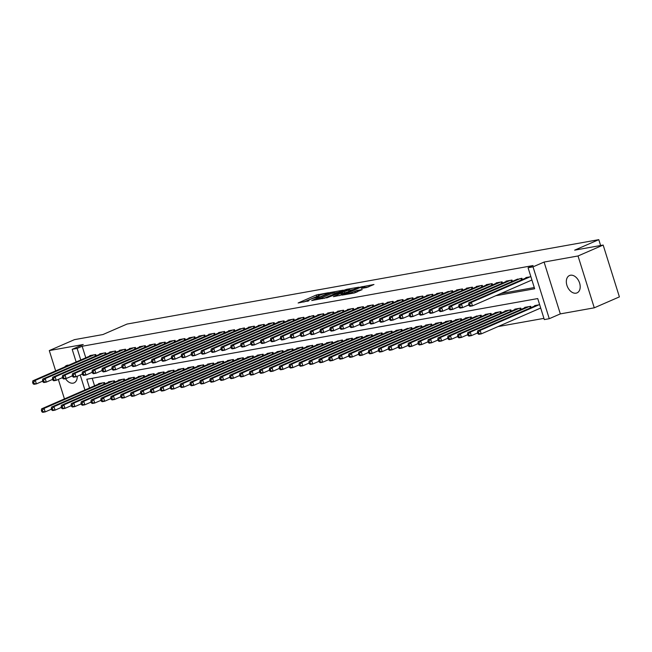 <?xml version="1.0" encoding="UTF-8"?>
<svg xmlns="http://www.w3.org/2000/svg" width="652" height="652" viewBox="0 0 652 652"><rect width="100%" height="100%" fill="white"/><g stroke="black" fill="none" stroke-linecap="round" stroke-linejoin="round"><path stroke-width="0.98" d="M328.592 292.724L316.301 294.997L298.135 302.984L308.909 300.768A4.646 0.538 -17.4 0 1 307.638 300.784A4.646 0.538 -17.4 0 1 308.958 299.953L310.433 299.309A4.646 0.538 -17.4 0 1 316.709 297.377L319.415 296.717L318.086 296.782A4.646 0.538 -17.4 0 1 316.815 296.79A4.646 0.538 -17.4 0 1 318.127 295.959L319.61 295.315A4.646 0.538 -17.4 0 1 325.878 293.392L328.592 292.724M570.451 275.234A9.462 6.349 -113.5 0 0 569.489 275.527A9.462 6.349 -113.5 0 0 567.158 286.041A9.462 6.349 -113.5 0 0 576.075 293.172A9.462 6.349 -113.5 0 0 577.036 292.878A9.462 6.349 -113.5 0 0 579.367 282.365A9.462 6.349 -113.5 0 0 570.451 275.234M68.802 365.177A9.462 6.349 -113.5 0 0 67.49 365.226A9.462 6.349 -113.5 0 0 66.528 365.519A9.462 6.349 -113.5 0 0 64.727 366.946M65.518 378.673A9.462 6.349 -113.5 0 0 73.105 383.156A9.462 6.349 -113.5 0 0 74.075 382.871A9.462 6.349 -113.5 0 0 77.221 376.277M366.611 287.532L373.963 284.5L360.132 287.157L341.958 295.144L353.832 293.082L362.227 289.602L356.913 290.49L351.966 292.389A3.879 0.456 -17.4 0 1 347.997 293.718A3.879 0.456 -17.4 0 1 345.666 294.019A3.879 0.456 -17.4 0 1 346.766 293.318L358.453 288.233A3.879 0.456 -17.4 0 1 362.43 286.904A3.879 0.456 -17.4 0 1 364.761 286.611A3.879 0.456 -17.4 0 1 363.661 287.304L361.298 288.412L366.611 287.532M603.157 245.054L619.4 296.888L594.274 307.817L578.022 255.975L603.157 245.054L574.665 250.148L598.789 239.659L127.042 324.06L102.918 334.549L74.426 339.651L49.291 350.58L83.236 344.509L72.176 349.317L77.132 348.429L82.16 346.245L533.091 265.56L528.071 267.744L533.026 266.864L549.269 318.698L544.314 319.586L537.729 298.567L86.797 379.252L89.536 387.997M578.022 255.975L544.078 262.055L533.026 266.864M343.302 290.173L329.871 292.577L311.705 300.556L325.544 297.891L343.302 290.173M346.962 289.26L358.836 287.206L340.67 295.185L333.4 296.676L341.42 293.025L337.769 293.612L326.66 297.899L345.006 289.863L346.962 289.26L347.092 289.675M49.291 350.58L55.656 370.89M58.33 379.415L64.442 398.91M539.962 308.347L540.744 308.209M96.154 355.821L95.754 354.541L89.805 355.601L89.927 355.992M106.064 354.044L105.665 352.765L99.715 353.824L99.837 354.215M115.975 352.276L115.575 350.988L109.626 352.056L109.748 352.447M125.885 350.499L125.486 349.219L119.536 350.279L119.658 350.67M135.795 348.73L135.396 347.443L129.446 348.51L129.569 348.901M145.706 346.954L145.306 345.674L139.357 346.734L139.479 347.125M155.616 345.185L155.217 343.897L149.267 344.965L149.389 345.356M165.526 343.408L165.127 342.129L159.178 343.188L159.3 343.58M175.437 341.632L175.038 340.352L169.088 341.412L169.21 341.803M185.347 339.863L184.948 338.575L178.998 339.643L179.121 340.034M195.258 338.086L194.858 336.807L188.909 337.866L189.031 338.258M205.168 336.318L204.769 335.03L198.819 336.098L198.941 336.489M215.078 334.541L214.679 333.262L208.73 334.321L208.852 334.712M224.989 332.773L224.59 331.485L218.64 332.553L218.762 332.944M234.899 330.996L234.5 329.716L228.55 330.776L228.673 331.167M244.81 329.219L244.41 327.94L238.583 329.39M254.72 327.451L254.321 326.163L248.371 327.231L248.493 327.622M264.63 325.674L264.231 324.394L258.282 325.454L258.404 325.845M274.541 323.905L274.142 322.618L268.192 323.685L268.314 324.077M284.451 322.129L284.052 320.849L278.102 321.909L278.225 322.3M294.362 320.36L293.962 319.072L288.013 320.14L288.135 320.531M304.272 318.583L303.873 317.304L297.923 318.363L298.045 318.755M314.183 316.807L313.783 315.527L307.964 316.978M324.093 315.038L323.694 313.751L317.752 314.818L317.874 315.209M334.011 313.262L333.604 311.982L327.663 313.041L327.785 313.433M343.922 311.493L343.514 310.205L337.573 311.273L337.695 311.664M353.832 309.716L353.425 308.437L347.483 309.496L347.606 309.887M363.743 307.948L363.335 306.66L357.394 307.728L357.516 308.119M373.653 306.171L373.246 304.892L367.304 305.951L367.426 306.342M383.563 304.394L383.156 303.115L377.337 304.565M393.474 302.626L393.066 301.338L387.125 302.406L387.247 302.797M403.384 300.849L402.977 299.57L397.035 300.629L397.158 301.02M413.295 299.081L412.887 297.793L406.946 298.86L407.068 299.252M423.205 297.304L422.798 296.024L416.856 297.084L416.978 297.475M433.115 295.535L432.708 294.248L426.767 295.315L426.889 295.706M443.026 293.759L442.618 292.479L436.677 293.539L436.799 293.93M452.936 291.99L452.529 290.702L446.71 292.153M462.847 290.213L462.447 288.926L456.498 289.993L456.62 290.385M472.757 288.437L472.358 287.157L466.408 288.217L466.53 288.608M482.667 286.668L482.268 285.38L476.319 286.448L476.441 286.839M492.578 284.891L492.178 283.612L486.229 284.671L486.351 285.063M502.488 283.123L502.089 281.835L496.139 282.903L496.262 283.294M512.399 281.346L511.999 280.067L506.05 281.126L506.172 281.517M522.309 279.578L521.91 278.29L516.082 279.741M82.16 346.245L85.779 357.793M500.834 293.53L534.273 287.548M531.184 280.327L531.967 280.189M525.993 277.972L525.871 277.581L530.867 276.684M498.046 326.579L543.931 318.363M92.201 378.282L94.564 385.813M98.705 384.012L98.582 383.62L104.532 382.561L104.931 383.841M108.615 382.243L108.493 381.852L114.442 380.784L114.842 382.072M118.525 380.466L118.403 380.075L124.353 379.008L124.752 380.295M128.436 378.69L128.314 378.299L134.263 377.239L134.662 378.519M138.346 376.921L138.224 376.53L144.173 375.462L144.573 376.75M148.265 375.144L148.134 374.753L154.084 373.694L154.483 374.973M158.175 373.376L158.053 372.985L163.994 371.917L164.394 373.205M168.086 371.599L167.963 371.208L173.905 370.149L174.312 371.428M177.996 369.831L177.874 369.44L183.815 368.372L184.223 369.66M187.906 368.054L187.784 367.663L193.725 366.603L194.133 367.883M197.817 366.277L197.695 365.886L203.636 364.827L204.043 366.106M207.727 364.509L207.605 364.118L213.546 363.05L213.954 364.338M217.638 362.732L217.515 362.341L223.457 361.281L223.864 362.561M227.548 360.963L227.426 360.572L233.367 359.505L233.775 360.792M237.458 359.187L237.336 358.796L243.277 357.736L243.685 359.016M247.369 357.418L247.247 357.027L253.188 355.959L253.595 357.247M257.279 355.642L257.157 355.25L263.098 354.191L263.506 355.47M267.19 353.865L267.067 353.474L273.009 352.414L273.416 353.694M277.1 352.096L276.978 351.705L282.919 350.637L283.327 351.925M287.01 350.32L286.888 349.928L292.829 348.869L293.237 350.148M296.921 348.551L296.799 348.16L302.74 347.092L303.147 348.38M306.831 346.774L306.709 346.383L312.658 345.324L313.058 346.603M316.742 345.006L316.619 344.615L322.569 343.547L322.968 344.835M326.652 343.229L326.53 342.838L332.479 341.778L332.879 343.058M336.562 341.452L342.39 340.002L342.789 341.281M346.473 339.684L346.351 339.293L352.3 338.225L352.699 339.513M356.383 337.907L356.261 337.516L362.21 336.456L362.61 337.736M366.294 336.139L366.171 335.747L372.121 334.68L372.52 335.967M376.204 334.362L376.082 333.971L382.031 332.911L382.431 334.191M386.114 332.593L385.992 332.202L391.942 331.135L392.341 332.422M396.025 330.817L395.903 330.425L401.852 329.366L402.251 330.645M405.935 329.04L411.762 327.589L412.162 328.869M415.846 327.271L415.723 326.88L421.673 325.813L422.072 327.1M425.756 325.495L425.634 325.103L431.583 324.044L431.983 325.324M435.666 323.726L435.544 323.335L441.494 322.267L441.893 323.555M445.577 321.949L445.455 321.558L451.404 320.499L451.803 321.778M455.487 320.181L455.365 319.79L461.314 318.722L461.714 320.01M465.398 318.404L465.275 318.013L471.225 316.953L471.624 318.233M475.308 316.627L481.135 315.177L481.535 316.456M485.218 314.859L485.096 314.468L491.046 313.4L491.445 314.688M495.129 313.082L495.007 312.691L500.956 311.632L501.355 312.911M505.039 311.314L504.917 310.922L510.866 309.855L511.266 311.143M514.95 309.537L514.827 309.146L520.777 308.086L521.176 309.366M524.868 307.768L524.738 307.377L530.687 306.31L531.087 307.597M534.779 305.992L534.656 305.601L539.652 304.704M600.622 245.502L598.789 239.659M544.078 262.055L560.329 313.889L594.274 307.817M560.329 313.889L549.269 318.698M495.805 295.715L534.656 288.763L528.071 267.744M77.132 348.429L80.758 359.977M84.931 390.002L80.22 374.973M76.154 361.982L72.176 349.317M318.306 295.886L303.775 302.039M338.502 292.259L334.476 292.976M331.526 292.381L314.566 299.578L315.959 299.504A4.646 0.538 -17.4 0 0 322.235 297.581L332.887 292.944A4.646 0.538 -17.4 0 0 334.207 292.112A4.646 0.538 -17.4 0 0 332.936 292.129L331.526 292.381M334.207 292.112L334.647 293.514A4.646 0.538 -17.4 0 1 333.327 294.345L323.979 298.412M349.863 290.221L353.628 289.553M339.105 295.706L341.86 294.427L341.42 293.025M348.486 290.034A3.879 0.456 -17.4 0 0 349.586 289.341A3.879 0.456 -17.4 0 0 347.247 289.635A3.879 0.456 -17.4 0 0 343.278 290.963L338.747 293.017L342.406 292.43L348.486 290.034L348.926 291.436A3.879 0.456 -17.4 0 0 350.026 290.735L349.586 289.341M348.926 291.436L341.738 294.028M356.954 291.974L354.232 293.001M368.763 286.839L365.047 287.508M100.318 383.311L41.614 408.837L44.091 408.397L45.192 411.901L51.484 409.163M42.812 411.551L45.192 411.901L42.714 412.341L41.818 411.73L42.812 411.551L42.372 410.149L41.378 410.328L41.818 411.73M42.372 410.149L44.091 408.397L102.796 382.871M41.378 410.328L41.614 408.837M94.018 354.851L35.314 380.377L32.836 380.817L91.541 355.291M42.698 381.143L36.406 383.881L33.928 384.321L33.04 383.702L34.026 383.531L33.594 382.129L32.6 382.308L33.04 383.702M33.594 382.129L35.314 380.377L36.406 383.881L34.026 383.531M32.836 380.817L32.6 382.308M110.229 381.542L51.524 407.068L54.002 406.62L55.102 410.124L61.394 407.386M52.722 409.774L55.102 410.124L52.625 410.573L51.728 409.953L52.722 409.774L52.282 408.372L51.288 408.551L51.728 409.953M52.282 408.372L54.002 406.62L112.706 381.094M51.288 408.551L51.524 407.068M120.139 379.766L61.435 405.291L63.912 404.851L65.013 408.356L71.304 405.617M62.633 408.005L65.013 408.356L62.535 408.796L61.638 408.176L62.633 408.005L62.193 406.603L61.198 406.783L61.638 408.176M62.193 406.603L63.912 404.851L122.617 379.325M61.198 406.783L61.435 405.291M130.05 377.989L71.345 403.523L73.823 403.075L74.923 406.579L81.215 403.841M72.543 406.229L74.923 406.579L72.445 407.019L71.549 406.408L72.543 406.229L72.103 404.827L71.117 405.006L71.549 406.408M72.103 404.827L73.823 403.075L132.527 377.549M71.117 405.006L71.345 403.523M139.96 376.22L81.255 401.746L83.733 401.306L84.833 404.802L91.125 402.072M82.454 404.46L84.833 404.802L82.356 405.251L81.459 404.631L82.454 404.46L82.013 403.058L81.027 403.229L81.459 404.631M82.013 403.058L83.733 401.306L142.438 375.772M81.027 403.229L81.255 401.746M103.929 353.074L45.224 378.6L42.747 379.048L101.451 353.514M52.616 379.366L46.316 382.105L43.839 382.545L42.95 381.933L43.945 381.754L43.505 380.352L42.51 380.532L42.95 381.933M43.505 380.352L45.224 378.6L46.316 382.105L43.945 381.754M42.747 379.048L42.51 380.532M113.839 351.298L55.135 376.832L52.657 377.272L111.362 351.746M62.527 377.598L56.227 380.328L53.749 380.776L52.861 380.157L53.855 379.986L53.415 378.584L52.421 378.755L52.861 380.157M53.415 378.584L55.135 376.832L56.227 380.328L53.855 379.986M52.657 377.272L52.421 378.755M123.75 349.529L65.045 375.055L62.568 375.503L121.272 349.969M72.437 375.821L66.145 378.559L63.66 378.999L62.771 378.388L63.766 378.209L63.325 376.807L62.331 376.986L62.771 378.388M63.325 376.807L65.045 375.055L66.145 378.559L63.766 378.209M62.568 375.503L62.331 376.986M133.66 347.752L74.956 373.286L72.478 373.726L131.182 348.201M82.348 374.052L76.056 376.783L73.578 377.231L72.682 376.611L73.676 376.432L73.236 375.039L72.242 375.21L72.682 376.611M73.236 375.039L74.956 373.286L76.056 376.783L73.676 376.432M72.478 373.726L72.242 375.21M149.87 374.444L91.166 399.978L93.644 399.529L94.744 403.034L101.036 400.295M92.364 402.683L94.744 403.034L92.266 403.474L91.37 402.863L92.364 402.683L91.924 401.282L90.938 401.461L91.37 402.863M91.924 401.282L93.644 399.529L152.348 374.003M90.938 401.461L91.166 399.978M143.57 345.984L84.866 371.51L82.388 371.95L141.093 346.424M92.258 372.276L85.966 375.014L83.489 375.454L82.592 374.843L83.586 374.664L83.146 373.262L82.152 373.441L82.592 374.843M83.146 373.262L84.866 371.51L85.966 375.014L83.586 374.664M82.388 371.95L82.152 373.441M159.781 372.675L101.076 398.201L103.554 397.761L104.654 401.257L110.946 398.527M102.274 400.907L104.654 401.257L102.177 401.705L101.28 401.086L102.274 400.907L101.834 399.513L100.848 399.684L101.28 401.086M101.834 399.513L103.554 397.761L162.258 372.227M100.848 399.684L101.076 398.201M153.481 344.207L94.776 369.733L92.299 370.181L151.003 344.655M102.168 370.499L95.877 373.237L93.399 373.686L92.502 373.066L93.497 372.887L93.057 371.485L92.062 371.664L92.502 373.066M93.057 371.485L94.776 369.733L95.877 373.237L93.497 372.887M92.299 370.181L92.062 371.664M169.691 370.898L110.987 396.424L113.464 395.984L114.565 399.489L120.856 396.75M112.185 399.138L114.565 399.489L112.087 399.929L111.199 399.317L112.185 399.138L111.745 397.736L110.758 397.916L111.199 399.317M111.745 397.736L113.464 395.984L172.169 370.458M110.758 397.916L110.987 396.424M163.391 342.439L104.687 367.964L102.209 368.404L160.914 342.879M112.079 368.73L105.787 371.469L103.309 371.909L102.413 371.298L103.407 371.118L102.967 369.717L101.973 369.896L102.413 371.298M102.967 369.717L104.687 367.964L105.787 371.469L103.407 371.118M102.209 368.404L101.973 369.896M179.602 369.13L120.897 394.656L123.375 394.207L124.475 397.712L130.767 394.973M122.095 397.361L124.475 397.712L121.997 398.16L121.109 397.541L122.095 397.361L121.655 395.96L120.669 396.139L121.109 397.541M121.655 395.96L123.375 394.207L182.079 368.682M120.669 396.139L120.897 394.656M173.302 340.662L114.597 366.188L112.12 366.636L170.824 341.102M121.989 366.954L115.697 369.692L113.22 370.132L112.323 369.521L113.318 369.342L112.877 367.94L111.883 368.119L112.323 369.521M112.877 367.94L114.597 366.188L115.697 369.692L113.318 369.342M112.12 366.636L111.883 368.119M189.512 367.353L130.808 392.879L133.285 392.439L134.385 395.943L140.677 393.205M132.006 395.593L134.385 395.943L131.908 396.383L131.019 395.764L132.006 395.593L131.565 394.191L130.579 394.37L131.019 395.764M131.565 394.191L133.285 392.439L191.99 366.913M130.579 394.37L130.808 392.879M183.212 338.885L124.508 364.419L122.03 364.859L180.734 339.333M131.9 365.185L125.608 367.924L123.13 368.364L122.234 367.744L123.228 367.573L122.788 366.171L121.794 366.342L122.234 367.744M122.788 366.171L124.508 364.419L125.608 367.924L123.228 367.573M122.03 364.859L121.794 366.342M199.422 365.576L140.718 391.11L143.195 390.662L144.296 394.167L150.588 391.428M141.916 393.816L144.296 394.167L141.818 394.607L140.93 393.995L141.916 393.816L141.476 392.414L140.49 392.594L140.93 393.995M141.476 392.414L143.195 390.662L201.9 365.136M140.49 392.594L140.718 391.11M193.122 337.117L134.418 362.642L131.94 363.091L190.645 337.557M141.81 363.408L135.518 366.147L133.041 366.587L132.144 365.976L133.138 365.796L132.698 364.395L131.704 364.574L132.144 365.976M132.698 364.395L134.418 362.642L135.518 366.147L133.138 365.796M131.94 363.091L131.704 364.574M209.333 363.808L150.628 389.334L153.106 388.894L154.206 392.39L160.498 389.66M151.826 392.048L154.206 392.39L151.729 392.838L150.84 392.219L151.826 392.048L151.386 390.646L150.4 390.817L150.84 392.219M151.386 390.646L153.106 388.894L211.81 363.36M150.4 390.817L150.628 389.334M203.033 335.34L144.328 360.874L141.851 361.314L200.555 335.788M151.72 361.64L145.429 364.37L142.951 364.818L142.054 364.199L143.049 364.02L142.609 362.626L141.614 362.797L142.054 364.199M142.609 362.626L144.328 360.874L145.429 364.37L143.049 364.02M141.851 361.314L141.614 362.797M219.243 362.031L160.539 387.565L163.024 387.117L164.117 390.621L170.408 387.883M161.737 390.271L164.117 390.621L161.639 391.061L160.751 390.45L161.737 390.271L161.297 388.869L160.31 389.048L160.751 390.45M161.297 388.869L163.024 387.117L221.721 361.591M160.31 389.048L160.539 387.565M212.943 333.571L154.239 359.097L151.761 359.537L210.466 334.011M161.631 359.863L155.339 362.602L152.861 363.042L151.965 362.43L152.959 362.251L152.519 360.849L151.525 361.029L151.965 362.43M152.519 360.849L154.239 359.097L155.339 362.602L152.959 362.251M151.761 359.537L151.525 361.029M229.154 360.263L170.457 385.788L172.935 385.348L174.027 388.845L180.319 386.114M171.647 388.494L174.027 388.845L171.549 389.293L170.661 388.673L171.647 388.494L171.207 387.101L170.221 387.272L170.661 388.673M171.207 387.101L172.935 385.348L231.639 359.814M170.221 387.272L170.457 385.788M222.854 331.795L164.149 357.32L161.672 357.769L220.376 332.243M171.541 358.087L165.249 360.825L162.772 361.273L161.875 360.654L162.87 360.474L162.429 359.073L161.435 359.252L161.875 360.654M162.429 359.073L164.149 357.32L165.249 360.825L162.87 360.474M161.672 357.769L161.435 359.252M239.072 358.486L180.368 384.012L182.845 383.572L183.937 387.076L190.229 384.338M181.558 386.726L183.937 387.076L181.46 387.516L180.571 386.905L181.558 386.726L181.117 385.324L180.131 385.503L180.571 386.905M181.117 385.324L182.845 383.572L241.55 358.046M180.131 385.503L180.368 384.012M232.764 330.026L174.06 355.552L171.582 355.992L230.286 330.466M181.452 356.318L175.16 359.056L172.682 359.496L171.786 358.885L172.78 358.706L172.34 357.304L171.346 357.483L171.786 358.885M172.34 357.304L174.06 355.552L175.16 359.056L172.78 358.706M171.582 355.992L171.346 357.483M248.982 356.717L190.278 382.243L192.756 381.795L193.848 385.299L200.14 382.561M191.468 384.949L193.848 385.299L191.37 385.748L190.482 385.128L191.468 384.949L191.028 383.547L190.042 383.726L190.482 385.128M191.028 383.547L192.756 381.795L251.46 356.269M190.042 383.726L190.278 382.243M242.674 328.249L183.97 353.775L181.492 354.223L240.197 328.69M191.362 354.541L185.07 357.28L182.593 357.72L181.696 357.109L182.69 356.929L182.25 355.527L181.256 355.707L181.696 357.109M182.25 355.527L183.97 353.775L185.07 357.28L182.69 356.929M181.492 354.223L181.256 355.707M258.893 354.941L200.188 380.466L202.666 380.026L203.758 383.531L210.05 380.792M201.378 383.18L203.758 383.531L201.281 383.971L200.392 383.36L201.378 383.18L200.938 381.779L199.952 381.958L200.392 383.36M200.938 381.779L202.666 380.026L261.37 354.501M199.952 381.958L200.188 380.466M252.585 326.473L193.88 352.007L191.403 352.447L250.107 326.921M201.272 352.773L194.981 355.511L192.503 355.951L191.606 355.332L192.601 355.161L192.161 353.759L191.166 353.93L191.606 355.332M192.161 353.759L193.88 352.007L194.981 355.511L192.601 355.161M191.403 352.447L191.166 353.93M268.803 353.164L210.099 378.698L212.576 378.25L213.669 381.754L219.96 379.016M211.289 381.404L213.669 381.754L211.191 382.194L210.303 381.583L211.289 381.404L210.849 380.002L209.862 380.181L210.303 381.583M210.849 380.002L212.576 378.25L271.281 352.724M209.862 380.181L210.099 378.698M262.495 324.704L203.791 350.23L201.313 350.678L260.018 325.144M211.183 350.996L204.891 353.734L202.413 354.175L201.517 353.563L202.511 353.384L202.071 351.982L201.077 352.161L201.517 353.563M202.071 351.982L203.791 350.23L204.891 353.734L202.511 353.384M201.313 350.678L201.077 352.161M278.714 351.395L220.009 376.921L222.487 376.481L223.579 379.986L229.871 377.247M221.199 379.635L223.579 379.986L221.101 380.426L220.213 379.806L221.199 379.635L220.767 378.233L219.773 378.404L220.213 379.806M220.767 378.233L222.487 376.481L281.191 350.947M219.773 378.404L220.009 376.921M272.406 322.927L213.701 348.461L211.224 348.901L269.928 323.376M221.093 349.227L214.801 351.958L212.324 352.406L211.427 351.787L212.422 351.607L211.982 350.214L210.987 350.385L211.427 351.787M211.982 350.214L213.701 348.461L214.801 351.958L212.422 351.607M211.224 348.901L210.987 350.385M288.624 349.619L229.92 375.153L232.397 374.704L233.489 378.209L239.781 375.47M231.11 377.858L233.489 378.209L231.012 378.649L230.123 378.038L231.11 377.858L230.678 376.457L229.683 376.636L230.123 378.038M230.678 376.457L232.397 374.704L291.102 349.179M229.683 376.636L229.92 375.153M282.316 321.159L223.612 346.685L221.134 347.125L279.838 321.599M231.004 347.451L224.712 350.189L222.234 350.629L221.338 350.018L222.332 349.839L221.892 348.437L220.906 348.616L221.338 350.018M221.892 348.437L223.612 346.685L224.712 350.189L222.332 349.839M221.134 347.125L220.906 348.616M298.534 347.85L239.83 373.376L242.308 372.936L243.4 376.432L249.692 373.702M241.02 376.082L243.4 376.432L240.922 376.88L240.034 376.261L241.02 376.082L240.588 374.688L239.594 374.859L240.034 376.261M240.588 374.688L242.308 372.936L301.012 347.402M239.594 374.859L239.83 373.376M292.226 319.382L233.522 344.908L231.044 345.356L289.749 319.83M240.914 345.674L234.622 348.412L232.145 348.861L231.248 348.241L232.242 348.062L231.802 346.66L230.816 346.84L231.248 348.241M231.802 346.66L233.522 344.908L234.622 348.412L232.242 348.062M231.044 345.356L230.816 346.84M308.445 346.073L249.74 371.599L252.218 371.159L253.31 374.664L259.602 371.925M250.93 374.313L253.31 374.664L250.833 375.104L249.944 374.492L250.93 374.313L250.498 372.911L249.504 373.091L249.944 374.492M250.498 372.911L252.218 371.159L310.922 345.633M249.504 373.091L249.74 371.599M302.137 317.614L243.432 343.139L240.955 343.58L299.659 318.054M250.824 343.906L244.533 346.644L242.055 347.084L241.158 346.473L242.153 346.293L241.713 344.892L240.727 345.071L241.158 346.473M241.713 344.892L243.432 343.139L244.533 346.644L242.153 346.293M240.955 343.58L240.727 345.071M318.355 344.305L259.651 369.831L262.128 369.382L263.221 372.887L269.52 370.149M260.849 372.536L263.221 372.887L260.743 373.335L259.855 372.716L260.849 372.536L260.409 371.135L259.414 371.314L259.855 372.716M260.409 371.135L262.128 369.382L320.833 343.857M259.414 371.314L259.651 369.831M312.047 315.837L253.343 341.363L250.865 341.811L309.57 316.277M260.735 342.129L254.443 344.867L251.965 345.307L251.069 344.696L252.063 344.517L251.623 343.115L250.637 343.294L251.069 344.696M251.623 343.115L253.343 341.363L254.443 344.867L252.063 344.517M250.865 341.811L250.637 343.294M328.266 342.528L269.561 368.054L272.039 367.614L273.131 371.118L279.431 368.38M270.759 370.768L273.131 371.118L270.653 371.558L269.765 370.947L270.759 370.768L270.319 369.366L269.325 369.545L269.765 370.947M270.319 369.366L272.039 367.614L330.743 342.088M269.325 369.545L269.561 368.054M321.958 314.06L263.253 339.594L260.776 340.034L319.48 314.508M270.645 340.36L264.353 343.099L261.876 343.539L260.979 342.919L261.974 342.748L261.533 341.346L260.547 341.518L260.979 342.919M261.533 341.346L263.253 339.594L264.353 343.099L261.974 342.748M260.776 340.034L260.547 341.518M338.176 340.752L279.472 366.285L281.949 365.837L283.049 369.342L289.341 366.603M280.67 368.991L283.049 369.342L280.564 369.782L279.675 369.171L280.67 368.991L280.23 367.589L279.235 367.769L279.675 369.171M280.23 367.589L281.949 365.837L340.654 340.311M279.235 367.769L279.472 366.285M331.868 312.292L273.164 337.817L270.686 338.266L329.39 312.732M280.556 338.584L274.264 341.322L271.786 341.762L270.898 341.151L271.884 340.972L271.444 339.57L270.458 339.749L270.898 341.151M271.444 339.57L273.164 337.817L274.264 341.322L271.884 340.972M270.686 338.266L270.458 339.749M348.087 338.983L289.382 364.509L291.86 364.069L292.96 367.573L299.252 364.835M290.58 367.223L292.96 367.573L290.482 368.013L289.586 367.394L290.58 367.223L290.14 365.821L289.146 365.992L289.586 367.394M290.14 365.821L291.86 364.069L350.564 338.535M289.146 365.992L289.382 364.509M341.778 310.515L283.074 336.049L280.596 336.489L339.301 310.963M290.466 336.815L284.174 339.545L281.697 339.994L280.808 339.374L281.794 339.203L281.354 337.801L280.368 337.972L280.808 339.374M281.354 337.801L283.074 336.049L284.174 339.545L281.794 339.203M280.596 336.489L280.368 337.972M357.997 337.206L299.292 362.74L301.77 362.292L302.87 365.796L309.162 363.058M300.49 365.446L302.87 365.796L300.393 366.237L299.496 365.625L300.49 365.446L300.05 364.044L299.056 364.223L299.496 365.625M300.05 364.044L301.77 362.292L360.474 336.766M299.056 364.223L299.292 362.74M351.689 308.746L292.984 334.272L290.507 334.712L349.211 309.187M300.376 335.038L294.085 337.777L291.607 338.217L290.719 337.606L291.705 337.426L291.265 336.024L290.279 336.204L290.719 337.606M291.265 336.024L292.984 334.272L294.085 337.777L291.705 337.426M290.507 334.712L290.279 336.204M367.907 335.438L309.203 360.963L311.68 360.523L312.781 364.02L319.072 361.289M310.401 363.669L312.781 364.02L310.303 364.468L309.407 363.849L310.401 363.669L309.961 362.276L308.966 362.447L309.407 363.849M309.961 362.276L311.68 360.523L370.385 334.989M308.966 362.447L309.203 360.963M361.599 306.97L302.895 332.496L300.417 332.944L359.122 307.418M310.287 333.27L303.995 336L301.517 336.448L300.629 335.829L301.615 335.65L301.175 334.248L300.189 334.427L300.629 335.829M301.175 334.248L302.895 332.496L303.995 336L301.615 335.65M300.417 332.944L300.189 334.427M377.818 333.661L319.113 359.187L321.591 358.747L322.691 362.251L328.983 359.513M320.311 361.901L322.691 362.251L320.213 362.691L319.317 362.08L320.311 361.901L319.871 360.499L318.877 360.678L319.317 362.08M319.871 360.499L321.591 358.747L380.295 333.221M318.877 360.678L319.113 359.187M371.51 305.201L312.805 330.727L310.328 331.167L369.032 305.641M320.197 331.493L313.905 334.231L311.428 334.672L310.539 334.06L311.526 333.881L311.085 332.479L310.099 332.659L310.539 334.06M311.085 332.479L312.805 330.727L313.905 334.231L311.526 333.881M310.328 331.167L310.099 332.659M387.728 331.892L329.024 357.418L331.501 356.97L332.601 360.474L338.893 357.736M330.222 360.124L332.601 360.474L330.124 360.923L329.227 360.303L330.222 360.124L329.782 358.722L328.787 358.902L329.227 360.303M329.782 358.722L331.501 356.97L390.206 331.444M328.787 358.902L329.024 357.418M381.42 303.424L322.724 328.95L320.246 329.399L378.942 303.865M330.108 329.716L323.816 332.455L321.338 332.903L320.45 332.284L321.436 332.104L320.996 330.703L320.01 330.882L320.45 332.284M320.996 330.703L322.724 328.95L323.816 332.455L321.436 332.104M320.246 329.399L320.01 330.882M397.638 330.116L338.934 355.642L341.412 355.201L342.512 358.706L348.804 355.968M340.132 358.355L342.512 358.706L340.034 359.146L339.138 358.535L340.132 358.355L339.692 356.954L338.698 357.133L339.138 358.535M339.692 356.954L341.412 355.201L400.116 329.676M338.698 357.133L338.934 355.642M391.339 301.648L332.634 327.182L330.156 327.622L388.861 302.096M340.018 327.948L333.726 330.686L331.249 331.126L330.36 330.507L331.346 330.336L330.906 328.934L329.92 329.113L330.36 330.507M330.906 328.934L332.634 327.182L333.726 330.686L331.346 330.336M330.156 327.622L329.92 329.113M407.549 328.339L348.844 353.873L351.322 353.425L352.422 356.929L358.714 354.191M350.042 356.579L352.422 356.929L349.945 357.369L349.048 356.758L350.042 356.579L349.602 355.177L348.608 355.356L349.048 356.758M349.602 355.177L351.322 353.425L410.026 327.899M348.608 355.356L348.844 353.873M401.249 299.879L342.544 325.405L340.067 325.853L398.771 300.319M349.928 326.171L343.637 328.91L341.159 329.35L340.271 328.738L341.257 328.559L340.817 327.157L339.831 327.337L340.271 328.738M340.817 327.157L342.544 325.405L343.637 328.91L341.257 328.559M340.067 325.853L339.831 327.337M417.459 326.57L358.755 352.096L361.232 351.656L362.333 355.161L368.625 352.422M359.953 354.81L362.333 355.161L359.855 355.601L358.959 354.981L359.953 354.81L359.513 353.408L358.518 353.58L358.959 354.981M359.513 353.408L361.232 351.656L419.937 326.122M358.518 353.58L358.755 352.096M411.159 298.103L352.455 323.637L349.977 324.077L408.682 298.551M359.839 324.403L353.547 327.133L351.069 327.581L350.181 326.962L351.167 326.791L350.727 325.389L349.741 325.56L350.181 326.962M350.727 325.389L352.455 323.637L353.547 327.133L351.167 326.791M349.977 324.077L349.741 325.56M427.37 324.794L368.665 350.328L371.143 349.88L372.243 353.384L378.535 350.646M369.863 353.034L372.243 353.384L369.765 353.824L368.869 353.213L369.863 353.034L369.423 351.632L368.429 351.811L368.869 353.213M369.423 351.632L371.143 349.88L429.847 324.354M368.429 351.811L368.665 350.328M421.07 296.334L362.365 321.86L359.888 322.3L418.592 296.774M369.749 322.626L363.457 325.364L360.98 325.804L360.091 325.193L361.078 325.014L360.637 323.612L359.651 323.791L360.091 325.193M360.637 323.612L362.365 321.86L363.457 325.364L361.078 325.014M359.888 322.3L359.651 323.791M437.28 323.025L378.576 348.551L381.053 348.111L382.153 351.607L388.445 348.877M379.774 351.265L382.153 351.607L379.676 352.056L378.779 351.436L379.774 351.265L379.334 349.863L378.339 350.034L378.779 351.436M379.334 349.863L381.053 348.111L439.758 322.577M378.339 350.034L378.576 348.551M430.98 294.557L372.276 320.091L369.798 320.531L428.503 295.006M379.66 320.857L373.368 323.588L370.89 324.036L370.002 323.416L370.988 323.237L370.556 321.835L369.562 322.015L370.002 323.416M370.556 321.835L372.276 320.091L373.368 323.588L370.988 323.237M369.798 320.531L369.562 322.015M447.19 321.249L388.486 346.774L390.964 346.334L392.064 349.839L398.356 347.1M389.684 349.488L392.064 349.839L389.586 350.279L388.69 349.668L389.684 349.488L389.244 348.087L388.25 348.266L388.69 349.668M389.244 348.087L390.964 346.334L449.668 320.808M388.25 348.266L388.486 346.774M440.891 292.789L382.186 318.315L379.708 318.755L438.413 293.229M389.57 319.081L383.278 321.819L380.801 322.259L379.912 321.648L380.898 321.469L380.466 320.067L379.472 320.246L379.912 321.648M380.466 320.067L382.186 318.315L383.278 321.819L380.898 321.469M379.708 318.755L379.472 320.246M457.101 319.48L398.396 345.006L400.874 344.558L401.974 348.062L408.266 345.332M399.594 347.712L401.974 348.062L399.497 348.51L398.6 347.891L399.594 347.712L399.154 346.31L398.16 346.489L398.6 347.891M399.154 346.31L400.874 344.558L459.578 319.032M398.16 346.489L398.396 345.006M450.801 291.012L392.096 316.538L389.619 316.986L448.323 291.452M399.48 317.304L393.189 320.042L390.711 320.491L389.823 319.871L390.809 319.692L390.377 318.29L389.383 318.469L389.823 319.871M390.377 318.29L392.096 316.538L393.189 320.042L390.809 319.692M389.619 316.986L389.383 318.469M467.011 317.703L408.307 343.229L410.784 342.789L411.885 346.293L418.176 343.555M409.505 345.943L411.885 346.293L409.407 346.734L408.511 346.122L409.505 345.943L409.065 344.541L408.07 344.721L408.511 346.122M409.065 344.541L410.784 342.789L469.489 317.263M408.07 344.721L408.307 343.229M460.711 289.243L402.007 314.769L399.529 315.209L458.234 289.684M409.391 315.535L403.099 318.274L400.621 318.714L399.733 318.094L400.719 317.923L400.287 316.522L399.293 316.701L399.733 318.094M400.287 316.522L402.007 314.769L403.099 318.274L400.719 317.923M399.529 315.209L399.293 316.701M476.922 315.927L418.217 341.461L420.695 341.012L421.795 344.517L428.087 341.778M419.415 344.166L421.795 344.517L419.317 344.965L418.421 344.346L419.415 344.166L418.975 342.765L417.981 342.944L418.421 344.346M418.975 342.765L420.695 341.012L479.399 315.486M417.981 342.944L418.217 341.461M470.622 287.467L411.917 312.993L409.44 313.441L468.144 287.907M419.301 313.759L413.009 316.497L410.532 316.937L409.643 316.326L410.63 316.147L410.198 314.745L409.203 314.924L409.643 316.326M410.198 314.745L411.917 312.993L413.009 316.497L410.63 316.147M409.44 313.441L409.203 314.924M486.832 314.158L428.128 339.684L430.605 339.244L431.706 342.748L437.997 340.01M429.326 342.398L431.706 342.748L429.228 343.188L428.331 342.569L429.326 342.398L428.886 340.996L427.891 341.175L428.331 342.569M428.886 340.996L430.605 339.244L489.31 313.71M427.891 341.175L428.128 339.684M480.532 285.69L421.828 311.224L419.35 311.664L478.055 286.138M429.22 311.99L422.92 314.72L420.442 315.169L419.554 314.549L420.548 314.378L420.108 312.976L419.114 313.147L419.554 314.549M420.108 312.976L421.828 311.224L422.92 314.72L420.548 314.378M419.35 311.664L419.114 313.147M496.742 312.381L438.038 337.915L440.516 337.467L441.616 340.972L447.908 338.233M439.236 340.621L441.616 340.972L439.138 341.412L438.242 340.8L439.236 340.621L438.796 339.219L437.81 339.399L438.242 340.8M438.796 339.219L440.516 337.467L499.22 311.941M437.81 339.399L438.038 337.915M490.443 283.922L431.738 309.447L429.261 309.887L487.965 284.362M439.13 310.213L432.83 312.952L430.353 313.392L429.464 312.781L430.459 312.601L430.018 311.2L429.024 311.379L429.464 312.781M430.018 311.2L431.738 309.447L432.83 312.952L430.459 312.601M429.261 309.887L429.024 311.379M506.653 310.613L447.948 336.139L450.426 335.698L451.526 339.195L457.818 336.465M449.147 338.853L451.526 339.195L449.049 339.643L448.152 339.024L449.147 338.853L448.706 337.451L447.72 337.622L448.152 339.024M448.706 337.451L450.426 335.698L509.13 310.165M447.72 337.622L447.948 336.139M500.353 282.145L441.648 307.679L439.171 308.119L497.875 282.593M449.041 308.445L442.749 311.175L440.271 311.623L439.375 311.004L440.369 310.825L439.929 309.423L438.935 309.602L439.375 311.004M439.929 309.423L441.648 307.679L442.749 311.175L440.369 310.825M439.171 308.119L438.935 309.602M516.563 308.836L457.859 334.362L460.336 333.922L461.437 337.426L467.728 334.688M459.057 337.076L461.437 337.426L458.959 337.866L458.063 337.255L459.057 337.076L458.617 335.674L457.631 335.853L458.063 337.255M458.617 335.674L460.336 333.922L519.041 308.396M457.631 335.853L457.859 334.362M510.263 280.376L451.559 305.902L449.081 306.342L507.786 280.816M458.951 306.668L452.659 309.407L450.182 309.847L449.285 309.235L450.279 309.056L449.839 307.654L448.845 307.834L449.285 309.235M449.839 307.654L451.559 305.902L452.659 309.407L450.279 309.056M449.081 306.342L448.845 307.834M526.474 307.068L467.769 332.593L470.247 332.153L471.347 335.65L477.639 332.919M468.967 335.299L471.347 335.65L468.869 336.098L467.973 335.478L468.967 335.299L468.527 333.897L467.541 334.077L467.973 335.478M468.527 333.897L470.247 332.153L528.951 306.619M467.541 334.077L467.769 332.593M520.174 278.6L461.469 304.125L458.992 304.574L517.696 279.04M468.861 304.892L462.57 307.63L460.092 308.078L459.195 307.459L460.19 307.279L459.75 305.878L458.755 306.057L459.195 307.459M459.75 305.878L461.469 304.125L462.57 307.63L460.19 307.279M458.992 304.574L458.755 306.057M536.384 305.291L477.68 330.817L480.157 330.377L481.257 333.881L540.695 308.029M478.878 333.531L481.257 333.881L478.78 334.321L477.883 333.71L478.878 333.531L478.438 332.129L477.451 332.308L477.883 333.71M478.438 332.129L480.157 330.377L538.862 304.851M477.451 332.308L477.68 330.817M530.084 276.831L471.38 302.357L468.902 302.797L527.607 277.271M531.91 280.01L472.48 305.861L470.002 306.301L469.106 305.682L470.1 305.511L469.66 304.109L468.666 304.288L469.106 305.682M469.66 304.109L471.38 302.357L472.48 305.861L470.1 305.511M468.902 302.797L468.666 304.288M316.742 296.399L316.301 294.997M318.681 295.723L318.266 294.394M322.577 298.673L322.235 297.581M333.327 294.345L332.887 292.944M341.452 294.688L341.012 293.286M345.128 290.27L345.006 289.863M342.846 293.832L342.406 292.43M344.802 293.229L344.362 291.827M363.881 288.013L363.661 287.304M352.276 293.367L351.966 292.389M355.397 292.495L354.957 291.094M357.329 291.811L356.913 290.49M362.219 286.962L362.088 286.554M104.124 384.191L103.66 382.716M104.564 384.004L104.141 382.626M95.355 354.606L95.787 355.984M94.882 354.696L95.347 356.171M114.035 382.422L113.57 380.939M114.475 382.227L114.051 380.858M123.945 380.646L123.481 379.171M124.385 380.458L123.961 379.081M133.856 378.877L133.391 377.394M134.304 378.682L133.872 377.312M143.766 377.1L143.301 375.617M144.214 376.905L143.782 375.536M105.265 352.838L105.697 354.207M104.793 352.919L105.257 354.403M115.176 351.061L115.608 352.43M114.703 351.143L115.168 352.626M125.086 349.285L125.518 350.662M124.614 349.374L125.078 350.849M134.997 347.516L135.429 348.885M134.524 347.597L134.988 349.081M153.676 375.324L153.212 373.849M154.125 375.136L153.693 373.759M144.907 345.739L145.339 347.117M144.434 345.829L144.899 347.304M163.587 373.555L163.122 372.072M164.035 373.36L163.603 371.99M154.817 343.971L155.249 345.34M154.345 344.052L154.809 345.536M173.497 371.779L173.041 370.303M173.945 371.591L173.513 370.214M164.728 342.194L165.16 343.571M164.255 342.284L164.72 343.759M183.408 370.01L182.951 368.527M183.856 369.814L183.424 368.445M174.638 340.425L175.07 341.795M174.165 340.507L174.63 341.99M193.318 368.233L192.862 366.758M193.766 368.046L193.334 366.668M184.549 338.649L184.981 340.018M184.076 338.73L184.54 340.214M203.228 366.465L202.772 364.981M203.677 366.269L203.245 364.9M194.459 336.872L194.891 338.249M193.986 336.962L194.451 338.437M213.139 364.688L212.682 363.205M213.587 364.492L213.155 363.123M204.378 335.104L204.801 336.473M203.897 335.185L204.361 336.668M223.057 362.911L222.593 361.436M223.497 362.724L223.065 361.347M214.288 333.327L214.712 334.704M213.807 333.416L214.272 334.892M232.968 361.143L232.503 359.659M233.408 360.947L232.976 359.578M224.198 331.558L224.622 332.927M223.717 331.64L224.182 333.123M242.878 359.366L242.414 357.891M243.318 359.179L242.886 357.801M234.109 329.782L234.533 331.159M233.628 329.871L234.092 331.346M252.789 357.598L252.324 356.114M253.229 357.402L252.797 356.033M244.019 328.013L244.443 329.382M243.538 328.095L244.003 329.578M262.699 355.821L262.234 354.346M263.139 355.633L262.707 354.256M253.93 326.236L254.353 327.606M253.449 326.318L253.913 327.801M272.609 354.052L272.145 352.569M273.049 353.857L272.618 352.487M263.84 324.46L264.264 325.837M263.359 324.549L263.824 326.024M282.52 352.276L282.055 350.792M282.96 352.08L282.528 350.711M273.75 322.691L274.174 324.06M273.269 322.773L273.734 324.256M292.43 350.499L291.966 349.024M292.87 350.311L292.438 348.934M283.661 320.914L284.085 322.292M283.18 321.004L283.644 322.479M302.341 348.73L301.876 347.247M302.781 348.535L302.349 347.166M293.571 319.146L294.003 320.515M293.09 319.227L293.555 320.711M312.251 346.954L311.786 345.478M312.691 346.766L312.259 345.389M303.482 317.369L303.913 318.747M303.001 317.459L303.465 318.934M322.161 345.185L321.697 343.702M322.601 344.989L322.169 343.62M313.392 315.601L313.824 316.97M312.911 315.682L313.376 317.165M332.072 343.408L331.607 341.933M332.512 343.221L332.08 341.844M323.302 313.824L323.734 315.193M322.822 313.905L323.286 315.389M341.982 341.64L341.518 340.157M342.422 341.444L341.99 340.075M333.213 312.047L333.645 313.425M332.74 312.137L333.196 313.612M351.893 339.863L351.428 338.38M352.333 339.668L351.901 338.298M343.123 310.279L343.555 311.648M342.65 310.36L343.107 311.843M361.803 338.086L361.338 336.611M362.243 337.899L361.811 336.522M353.034 308.502L353.465 309.879M352.561 308.592L353.017 310.067M371.713 336.318L371.249 334.835M372.153 336.122L371.721 334.753M362.944 306.733L363.376 308.103M362.471 306.815L362.928 308.298M381.624 334.541L381.159 333.066M382.064 334.354L381.632 332.976M372.854 304.957L373.286 306.334M372.382 305.046L372.846 306.522M391.534 332.773L391.07 331.289M391.974 332.577L391.542 331.208M382.765 303.188L383.197 304.557M382.292 303.27L382.757 304.753M401.445 330.996L400.98 329.521M401.885 330.808L401.453 329.431M392.675 301.411L393.107 302.781M392.202 301.501L392.667 302.976M411.355 329.227L410.89 327.744M411.795 329.032L411.363 327.663M402.586 299.635L403.017 301.012M402.113 299.724L402.577 301.2M421.265 327.451L420.801 325.967M421.705 327.255L421.282 325.886M412.496 297.866L412.928 299.235M412.023 297.948L412.488 299.431M431.176 325.674L430.711 324.199M431.616 325.487L431.192 324.109M422.406 296.089L422.838 297.467M421.934 296.179L422.398 297.654M441.086 323.905L440.622 322.422M441.526 323.71L441.102 322.341M432.317 294.321L432.749 295.69M431.844 294.402L432.309 295.886M450.997 322.129L450.532 320.654M451.437 321.941L451.013 320.564M442.227 292.544L442.659 293.922M441.754 292.634L442.219 294.109M460.907 320.36L460.442 318.877M461.347 320.165L460.923 318.795M452.138 290.776L452.569 292.145M451.665 290.857L452.129 292.34M470.817 318.583L470.353 317.108M471.257 318.396L470.834 317.019M462.048 288.999L462.48 290.368M461.575 289.089L462.04 290.564M480.728 316.815L480.263 315.332M481.168 316.619L480.744 315.25M471.958 287.23L472.39 288.6M471.486 287.312L471.95 288.787M490.638 315.038L490.174 313.563M491.078 314.843L490.654 313.473M481.869 285.454L482.301 286.823M481.396 285.535L481.861 287.019M500.549 313.262L500.084 311.786M500.989 313.074L500.565 311.697M491.779 283.677L492.211 285.054M491.306 283.767L491.771 285.242M510.459 311.493L509.994 310.01M510.907 311.297L510.475 309.928M501.69 281.908L502.121 283.278M501.217 281.99L501.681 283.473M520.369 309.716L519.905 308.241M520.818 309.529L520.386 308.151M511.6 280.132L512.032 281.509M511.127 280.221L511.592 281.697M530.28 307.948L529.815 306.464M530.728 307.752L530.296 306.383M521.51 278.363L521.942 279.732M521.038 278.445L521.502 279.928M316.978 297.328L316.815 296.79M307.801 301.322L307.638 300.784M365.136 287.793L364.761 286.611M345.821 294.517L345.666 294.019"/></g></svg>

